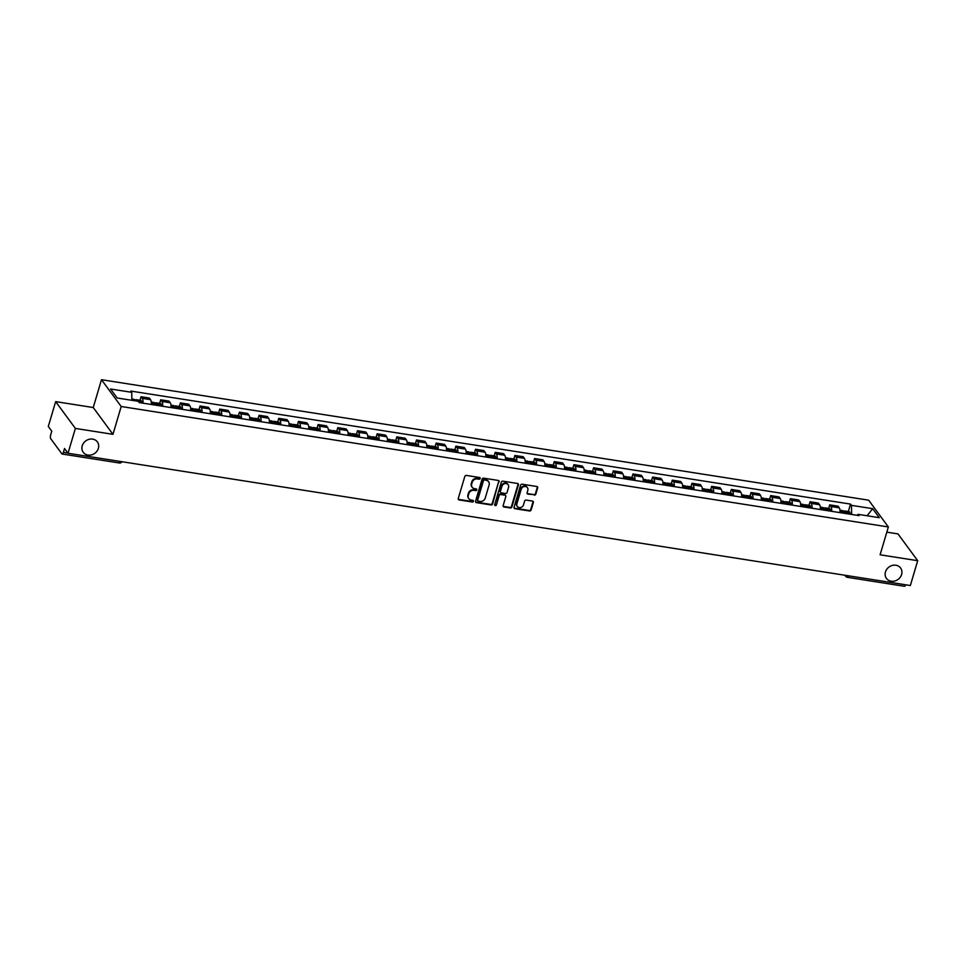 <?xml version="1.0" encoding="UTF-8"?>
<svg xmlns="http://www.w3.org/2000/svg" width="966" height="966" viewBox="0 0 966 966"><rect width="100%" height="100%" fill="white"/><g stroke="black" fill="none" stroke-linecap="round" stroke-linejoin="round"><path stroke-width="1.45" d="M480.174 478.508A0.942 0.821 143.6 0 0 479.559 477.506L466.409 475.441A1.352 1.183 143.6 0 0 464.803 476.48L458.27 498.516A1.352 1.183 143.6 0 0 459.152 499.941L472.302 502.006A0.942 0.821 143.6 0 0 473.316 500.581A0.942 0.821 143.6 0 0 472.809 500.291L471.106 500.026A4.311 3.767 143.6 0 1 468.305 495.486L468.848 493.638A4.311 3.767 143.6 0 1 473.98 490.342L475.683 490.619A0.942 0.821 143.6 0 0 476.19 488.905L474.487 488.627A4.311 3.767 143.6 0 1 471.686 484.087L472.229 482.251A4.311 3.767 143.6 0 1 477.349 478.955L479.051 479.221A0.942 0.821 143.6 0 0 480.174 478.508M471.988 486.985A4.311 3.767 143.6 0 1 471.287 483.555L471.831 481.72A4.311 3.767 143.6 0 1 476.95 478.424L478.653 478.689A0.942 0.821 143.6 0 0 479.8 477.59M458.27 499.217A1.352 1.183 143.6 0 0 458.753 499.398L471.915 501.463A0.942 0.821 143.6 0 0 473.05 500.364M468.619 498.384A4.311 3.767 143.6 0 1 467.918 494.942L468.462 493.107A4.311 3.767 143.6 0 1 473.582 489.81L475.284 490.076A0.942 0.821 143.6 0 0 476.431 488.977M885.46 571.957A8.779 7.68 143.6 0 0 886.45 578.429A8.779 7.68 143.6 0 0 894.733 581.013A8.779 7.68 143.6 0 0 901.604 574.492A8.779 7.68 143.6 0 0 900.602 568.02A8.779 7.68 143.6 0 0 892.33 565.436A8.779 7.68 143.6 0 0 885.46 571.957M82.231 445.821A8.779 7.68 143.6 0 0 83.233 452.293A8.779 7.68 143.6 0 0 91.504 454.877A8.779 7.68 143.6 0 0 98.375 448.357A8.779 7.68 143.6 0 0 97.373 441.885A8.779 7.68 143.6 0 0 89.101 439.301A8.779 7.68 143.6 0 0 82.231 445.821M534.234 495.135A1.352 1.183 143.6 0 0 535.828 494.097L537.664 487.915A1.352 1.183 143.6 0 0 536.794 486.502L522.183 484.207A1.352 1.183 143.6 0 0 520.577 485.234L514.045 507.283A1.352 1.183 143.6 0 0 514.926 508.696L529.537 510.99A1.352 1.183 143.6 0 0 531.131 509.963L533.353 502.489A1.352 1.183 143.6 0 0 532.471 501.076L526.216 500.086A1.352 1.183 143.6 0 0 524.623 501.125L523.524 504.82A3.598 3.152 143.6 0 1 516.895 503.781L521.193 489.267A3.598 3.152 143.6 0 1 527.822 490.305L527.11 492.732A1.352 1.183 143.6 0 0 527.979 494.145L533.836 494.592A1.352 1.183 143.6 0 0 535.442 493.566L537.277 487.383A1.352 1.183 143.6 0 0 537.277 486.683M112.962 434.326L93.243 407.531L55.654 401.627L75.372 428.421L112.962 434.326L121.197 406.505L888.358 526.965L880.111 554.798L917.7 560.691L910.346 585.529L68.018 453.247L64.529 448.514L63.382 452.378L67.898 453.09M75.372 428.421L68.018 453.247M499.156 481.865A1.352 1.183 143.6 0 0 498.287 480.452L483.676 478.158A1.352 1.183 143.6 0 0 482.07 479.184L475.55 501.233A1.352 1.183 143.6 0 0 476.419 502.646L491.03 504.94A1.352 1.183 143.6 0 0 492.636 503.914L498.77 481.334A1.352 1.183 143.6 0 0 498.77 480.645M502.924 481.177L517.534 483.471A1.352 1.183 143.6 0 1 518.416 484.896L511.883 506.933A1.352 1.183 143.6 0 1 510.277 507.971L504.035 506.981A1.352 1.183 143.6 0 1 503.153 505.568L505.798 496.621A1.352 1.183 143.6 0 0 504.928 495.208L500.774 494.556A1.352 1.183 143.6 0 0 499.18 495.582L496.427 504.892A0.942 0.821 143.6 0 1 494.689 504.626L501.33 482.203A1.352 1.183 143.6 0 1 502.924 481.177M55.654 401.627L48.3 426.465L51.79 431.198L50.643 435.074A2.741 1.002 -81.1 0 0 50.691 438.636L61.848 453.803A2.741 1.002 -81.1 0 0 62.162 454.02A2.741 1.002 -81.1 0 0 63.382 452.378M93.243 407.531L101.49 379.71L868.639 500.183L888.358 526.965M917.7 560.691L897.982 533.908L886.824 532.157M905.661 584.792A2.741 1.002 98.9 0 1 904.49 586.29L847.351 577.318A2.741 1.002 -81.1 0 0 848.522 575.821M151.288 404.476A6.315 2.318 -81.1 0 0 150.551 399.658L142.231 398.354A6.315 2.318 98.9 0 1 142.968 403.16M142.231 398.354L141.024 396.724L139.973 400.286M150.551 399.658L149.344 398.028L141.024 396.724M159.644 403.377L160.706 399.803L161.902 401.445A6.315 2.318 98.9 0 1 162.638 406.251M170.97 407.567A6.315 2.318 -81.1 0 0 170.233 402.75L169.026 401.119L160.706 399.803M179.326 406.457L180.376 402.894L181.584 404.537A6.315 2.318 98.9 0 1 182.32 409.343M190.64 410.647A6.315 2.318 -81.1 0 0 189.904 405.841L188.708 404.211L180.376 402.894M198.996 409.548L200.059 405.986L201.254 407.628A6.315 2.318 98.9 0 1 201.991 412.434M210.322 413.738A6.315 2.318 -81.1 0 0 209.586 408.932L208.378 407.302L200.059 405.986M218.678 412.639L219.729 409.077L220.936 410.719A6.315 2.318 98.9 0 1 221.673 415.525M229.993 416.829A6.315 2.318 -81.1 0 0 229.256 412.023L228.061 410.381L219.729 409.077M238.348 415.73L239.411 412.168L240.606 413.798A6.315 2.318 98.9 0 1 241.355 418.616M249.675 419.92A6.315 2.318 -81.1 0 0 248.938 415.114L247.731 413.472L239.411 412.168M258.031 418.821L259.081 415.259L260.289 416.889A6.315 2.318 98.9 0 1 261.025 421.707M269.357 423.011A6.315 2.318 -81.1 0 0 268.608 418.206L267.413 416.563L259.081 415.259M277.713 421.913L278.763 418.35L279.971 419.981A6.315 2.318 98.9 0 1 280.708 424.799M289.027 426.103A6.315 2.318 -81.1 0 0 288.291 421.285L287.083 419.655L278.763 418.35M297.383 425.004L298.446 421.442L299.641 423.072A6.315 2.318 98.9 0 1 300.378 427.89M308.709 429.194A6.315 2.318 -81.1 0 0 307.973 424.376L306.765 422.746L298.446 421.442M317.065 428.095L318.116 424.533L319.323 426.163A6.315 2.318 98.9 0 1 320.06 430.969M328.38 432.285A6.315 2.318 -81.1 0 0 327.643 427.467L326.448 425.837L318.116 424.533M336.736 431.186L337.798 427.624L338.994 429.254A6.315 2.318 98.9 0 1 339.73 434.06M348.062 435.376A6.315 2.318 -81.1 0 0 347.325 430.558L346.118 428.928L337.798 427.624M356.418 434.265L357.468 430.703L358.676 432.345A6.315 2.318 98.9 0 1 359.412 437.151M367.732 438.467A6.315 2.318 -81.1 0 0 366.995 433.649L365.8 432.019L357.468 430.703M376.088 437.356L377.151 433.794L378.346 435.437A6.315 2.318 98.9 0 1 379.083 440.242M387.414 441.547A6.315 2.318 -81.1 0 0 386.678 436.741L385.47 435.111L377.151 433.794M395.77 440.448L396.821 436.886L398.028 438.528A6.315 2.318 98.9 0 1 398.765 443.334M407.084 444.638A6.315 2.318 -81.1 0 0 406.348 439.832L405.152 438.202L396.821 436.886M415.452 443.539L416.503 439.977L417.71 441.619A6.315 2.318 98.9 0 1 418.447 446.425M426.767 447.729A6.315 2.318 -81.1 0 0 426.03 442.923L424.823 441.281L416.503 439.977M435.123 446.63L436.185 443.068L437.381 444.698A6.315 2.318 98.9 0 1 438.117 449.516M446.449 450.82A6.315 2.318 -81.1 0 0 445.712 446.014L444.505 444.372L436.185 443.068M454.805 449.721L455.855 446.159L457.063 447.789A6.315 2.318 98.9 0 1 457.799 452.607M466.119 453.911A6.315 2.318 -81.1 0 0 465.383 449.105L464.187 447.463L455.855 446.159M474.475 452.812L475.538 449.25L476.733 450.88A6.315 2.318 98.9 0 1 477.47 455.698M485.801 457.003A6.315 2.318 -81.1 0 0 485.065 452.185L483.857 450.554L475.538 449.25M494.157 455.904L495.208 452.342L496.415 453.972A6.315 2.318 98.9 0 1 497.152 458.79M505.472 460.094A6.315 2.318 -81.1 0 0 504.735 455.276L503.54 453.646L495.208 452.342M513.827 458.995L514.89 455.433L516.086 457.063A6.315 2.318 98.9 0 1 516.822 461.869M525.154 463.185A6.315 2.318 -81.1 0 0 524.417 458.367L523.21 456.737L514.89 455.433M533.51 462.086L534.56 458.524L535.768 460.154A6.315 2.318 98.9 0 1 536.504 464.96M544.824 466.276A6.315 2.318 -81.1 0 0 544.087 461.458L542.892 459.828L534.56 458.524M553.192 465.165L554.243 461.603L555.45 463.245A6.315 2.318 98.9 0 1 556.187 468.051M564.506 469.355A6.315 2.318 -81.1 0 0 563.77 464.549L562.562 462.919L554.243 461.603M572.862 468.256L573.913 464.694L575.12 466.337A6.315 2.318 98.9 0 1 575.857 471.142M584.188 472.446A6.315 2.318 -81.1 0 0 583.452 467.641L582.244 466.01L573.913 464.694M592.544 471.348L593.595 467.785L594.802 469.428A6.315 2.318 98.9 0 1 595.539 474.234M603.859 475.538A6.315 2.318 -81.1 0 0 603.122 470.732L601.915 469.09L593.595 467.785M612.215 474.439L613.277 470.877L614.473 472.507A6.315 2.318 98.9 0 1 615.209 477.325M623.541 478.629A6.315 2.318 -81.1 0 0 622.804 473.823L621.597 472.181L613.277 470.877M631.897 477.53L632.947 473.968L634.155 475.598A6.315 2.318 98.9 0 1 634.891 480.416M643.211 481.72A6.315 2.318 -81.1 0 0 642.475 476.914L641.279 475.272L632.947 473.968M651.567 480.621L652.63 477.059L653.825 478.689A6.315 2.318 98.9 0 1 654.562 483.507M662.893 484.811A6.315 2.318 -81.1 0 0 662.157 480.005L660.949 478.363L652.63 477.059M671.249 483.712L672.3 480.15L673.507 481.78A6.315 2.318 98.9 0 1 674.244 486.598M682.564 487.902A6.315 2.318 -81.1 0 0 681.827 483.085L680.632 481.454L672.3 480.15M690.919 486.804L691.982 483.241L693.177 484.872A6.315 2.318 98.9 0 1 693.926 489.69M702.246 490.994A6.315 2.318 -81.1 0 0 701.509 486.176L700.302 484.546L691.982 483.241M710.602 489.895L711.652 486.333L712.86 487.963A6.315 2.318 98.9 0 1 713.596 492.769M721.928 494.085A6.315 2.318 -81.1 0 0 721.179 489.267L719.984 487.637L711.652 486.333M730.284 492.986L731.334 489.424L732.542 491.054A6.315 2.318 98.9 0 1 733.279 495.86M741.598 497.176A6.315 2.318 -81.1 0 0 740.862 492.358L739.654 490.728L731.334 489.424M749.954 496.065L751.017 492.503L752.212 494.145A6.315 2.318 98.9 0 1 752.949 498.951M761.28 500.255A6.315 2.318 -81.1 0 0 760.544 495.449L759.336 493.819L751.017 492.503M769.636 499.156L770.687 495.594L771.894 497.236A6.315 2.318 98.9 0 1 772.631 502.042M780.951 503.346A6.315 2.318 -81.1 0 0 780.214 498.541L779.019 496.91L770.687 495.594M789.307 502.248L790.369 498.685L791.565 500.328A6.315 2.318 98.9 0 1 792.301 505.133M800.633 506.438A6.315 2.318 -81.1 0 0 799.896 501.632L798.689 499.99L790.369 498.685M808.989 505.339L810.039 501.777L811.247 503.407A6.315 2.318 98.9 0 1 811.983 508.225M820.303 509.529A6.315 2.318 -81.1 0 0 819.566 504.723L818.371 503.081L810.039 501.777M828.659 508.43L829.722 504.868L830.917 506.498A6.315 2.318 98.9 0 1 831.666 511.316M839.985 512.62A6.315 2.318 -81.1 0 0 839.249 507.814L838.041 506.172L829.722 504.868M851.601 514.443L851.469 505.351L872.66 508.671L879.289 517.679L858.098 514.347L859.015 515.615L139.297 402.593L138.367 401.325L117.176 398.004L110.559 388.996L131.738 392.329L131.859 400.31M851.469 505.351L850.539 504.095L130.821 391.073L131.738 392.329M121.197 406.505L101.49 379.71M848.341 511.521L850.539 504.095M858.098 514.347L857.071 515.301M867.13 515.772L872.66 508.671M475.55 501.922A1.352 1.183 143.6 0 0 476.021 502.115L490.631 504.409A1.352 1.183 143.6 0 0 492.237 503.383L498.77 481.334M484.534 480.09A0.942 0.821 143.6 0 0 483.411 480.802L477.675 500.159A0.942 0.821 143.6 0 0 478.291 501.149L480.09 501.426A4.311 3.767 143.6 0 0 485.21 498.13L489.122 484.908A4.311 3.767 143.6 0 0 486.321 480.368L484.135 479.547A0.942 0.821 143.6 0 0 483.012 480.271L483.411 480.802M477.651 500.533A0.942 0.821 143.6 0 1 477.289 499.615L483.012 480.271M488.422 481.466A4.311 3.767 143.6 0 0 485.934 479.824L486.321 480.368M484.135 479.547L485.934 479.824M503.153 506.256A1.352 1.183 143.6 0 0 503.636 506.45L509.891 507.428A1.352 1.183 143.6 0 0 511.485 506.401L518.018 484.352A1.352 1.183 143.6 0 0 518.018 483.664M505.411 495.401A1.352 1.183 143.6 0 0 504.53 494.677L500.388 494.024A1.352 1.183 143.6 0 0 498.782 495.051L496.427 504.892M494.664 505.001A0.942 0.821 143.6 0 0 496.029 504.361M508.551 487.347A3.598 3.152 143.6 0 0 501.922 486.309L500.412 491.416A1.352 1.183 143.6 0 0 501.294 492.841L505.435 493.493A1.352 1.183 143.6 0 0 507.041 492.467L508.551 487.347M507.923 484.437A3.598 3.152 143.6 0 0 501.535 485.777L501.922 486.309M500.412 492.117A1.352 1.183 143.6 0 1 500.014 490.885L501.535 485.777M527.11 493.421A1.352 1.183 143.6 0 0 527.581 493.614L533.836 494.592M527.195 487.395A3.598 3.152 143.6 0 0 520.807 488.736L521.193 489.267M517.124 506.16A3.598 3.152 143.6 0 1 516.508 503.25L520.807 488.736M514.045 507.971A1.352 1.183 143.6 0 0 514.528 508.164L529.139 510.459A1.352 1.183 143.6 0 0 530.745 509.42L532.954 501.958A1.352 1.183 143.6 0 0 532.954 501.257M136.979 401.107A10.433 3.816 -81.1 0 0 136.906 400.805L136.882 400.673A3.466 1.268 -81.1 0 0 136.182 399.683A3.466 1.268 -81.1 0 0 135.011 400.805M141.773 402.979A10.433 3.816 -81.1 0 0 141.519 401.53L141.483 401.397A3.466 1.268 -81.1 0 0 140.782 400.407L136.182 399.683M131.835 399.006L134.165 399.369A3.466 1.268 98.9 0 1 134.854 400.359L134.89 400.492A10.433 3.816 98.9 0 1 134.962 400.793M155.949 405.152A8.646 3.164 98.9 0 1 155.961 405.201L155.924 405.02A1.678 0.616 98.9 0 0 155.586 404.537A1.678 0.616 98.9 0 0 155.019 405.056M156.842 405.346A10.433 3.816 -81.1 0 0 156.589 403.897L156.552 403.764A3.466 1.268 -81.1 0 0 155.852 402.774A3.466 1.268 -81.1 0 0 154.657 403.957M161.443 406.07A10.433 3.816 -81.1 0 0 161.189 404.621L161.153 404.488A3.466 1.268 -81.1 0 0 160.465 403.498L155.852 402.774M151.276 402.061L153.835 402.46A3.466 1.268 98.9 0 1 154.536 403.45L154.572 403.583A10.433 3.816 98.9 0 1 154.826 405.032M174.701 408.147A1.678 0.616 98.9 0 1 175.257 407.628A1.678 0.616 98.9 0 1 175.595 408.111L175.631 408.244A8.646 3.164 98.9 0 1 175.643 408.292M176.524 408.437A10.433 3.816 -81.1 0 0 176.259 406.988L176.235 406.855A3.466 1.268 -81.1 0 0 175.534 405.865A3.466 1.268 -81.1 0 0 174.327 407.048M181.125 409.161A10.433 3.816 -81.1 0 0 180.871 407.712L180.835 407.58A3.466 1.268 -81.1 0 0 180.135 406.589L175.534 405.865M170.958 405.152L173.518 405.551A3.466 1.268 98.9 0 1 174.218 406.541L174.242 406.674A10.433 3.816 98.9 0 1 174.508 408.123M194.371 411.238A1.678 0.616 98.9 0 1 194.939 410.719A1.678 0.616 98.9 0 1 195.277 411.202L195.301 411.335A8.646 3.164 98.9 0 1 195.313 411.383M196.195 411.528A10.433 3.816 -81.1 0 0 195.941 410.079L195.905 409.946A3.466 1.268 -81.1 0 0 195.217 408.956A3.466 1.268 -81.1 0 0 194.009 410.139M200.807 412.253A10.433 3.816 -81.1 0 0 200.542 410.804L200.505 410.671A3.466 1.268 -81.1 0 0 199.817 409.681L195.217 408.956M190.628 408.244L193.188 408.642A3.466 1.268 98.9 0 1 193.888 409.632L193.924 409.765A10.433 3.816 98.9 0 1 194.178 411.202M214.054 414.329A1.678 0.616 98.9 0 1 214.609 413.81A1.678 0.616 98.9 0 1 214.947 414.293L214.983 414.426A8.646 3.164 98.9 0 1 214.995 414.474M215.877 414.619A10.433 3.816 -81.1 0 0 215.623 413.17L215.587 413.037A3.466 1.268 -81.1 0 0 214.887 412.047A3.466 1.268 -81.1 0 0 213.679 413.231M220.477 415.332A10.433 3.816 -81.1 0 0 220.224 413.895L220.188 413.762A3.466 1.268 -81.1 0 0 219.487 412.772L214.887 412.047M210.31 411.323L212.87 411.733A3.466 1.268 98.9 0 1 213.571 412.711L213.595 412.856A10.433 3.816 98.9 0 1 213.86 414.293M233.736 417.421A1.678 0.616 98.9 0 1 234.291 416.901A1.678 0.616 98.9 0 1 234.629 417.372L234.666 417.517A8.646 3.164 98.9 0 1 234.678 417.566M235.547 417.698A10.433 3.816 -81.1 0 0 235.293 416.261L235.257 416.129A3.466 1.268 -81.1 0 0 234.569 415.139A3.466 1.268 -81.1 0 0 233.361 416.322M240.16 418.423A10.433 3.816 -81.1 0 0 239.894 416.986L239.87 416.841A3.466 1.268 -81.1 0 0 239.17 415.863L234.569 415.139M229.993 414.414L232.552 414.825A3.466 1.268 98.9 0 1 233.241 415.803L233.277 415.948A10.433 3.816 98.9 0 1 233.531 417.384M254.336 420.608A8.646 3.164 98.9 0 1 254.348 420.657L254.299 420.464A1.678 0.616 98.9 0 0 253.961 419.993A1.678 0.616 98.9 0 0 253.406 420.512M255.229 420.79A10.433 3.816 -81.1 0 0 254.976 419.353L254.939 419.208A3.466 1.268 -81.1 0 0 254.239 418.23A3.466 1.268 -81.1 0 0 253.032 419.413M259.83 421.514A10.433 3.816 -81.1 0 0 259.576 420.077L259.54 419.932A3.466 1.268 -81.1 0 0 258.852 418.954L254.239 418.23M249.663 417.505L252.223 417.916A3.466 1.268 98.9 0 1 252.923 418.894L252.959 419.039A10.433 3.816 98.9 0 1 253.213 420.476M273.088 423.603A1.678 0.616 98.9 0 1 273.644 423.084A1.678 0.616 98.9 0 1 273.982 423.555L274.018 423.7A8.646 3.164 98.9 0 1 274.03 423.748M274.912 423.881A10.433 3.816 -81.1 0 0 274.646 422.444L274.61 422.299A3.466 1.268 -81.1 0 0 273.921 421.321A3.466 1.268 -81.1 0 0 272.714 422.504M279.512 424.605A10.433 3.816 -81.1 0 0 279.259 423.168L279.222 423.023A3.466 1.268 -81.1 0 0 278.522 422.045L273.921 421.321M269.345 420.596L271.905 420.995A3.466 1.268 98.9 0 1 272.593 421.985L272.629 422.13A10.433 3.816 98.9 0 1 272.883 423.567M292.758 426.682A1.678 0.616 98.9 0 1 293.326 426.163A1.678 0.616 98.9 0 1 293.652 426.646L293.688 426.791A8.646 3.164 98.9 0 1 293.7 426.839M294.582 426.972A10.433 3.816 -81.1 0 0 294.328 425.535L294.292 425.39A3.466 1.268 -81.1 0 0 293.592 424.412A3.466 1.268 -81.1 0 0 292.396 425.583M299.182 427.697A10.433 3.816 -81.1 0 0 298.929 426.26L298.892 426.115A3.466 1.268 -81.1 0 0 298.204 425.125L293.592 424.412M289.015 423.688L291.575 424.086A3.466 1.268 98.9 0 1 292.275 425.076L292.312 425.209A10.433 3.816 98.9 0 1 292.565 426.658M312.441 429.773A1.678 0.616 98.9 0 1 312.996 429.254A1.678 0.616 98.9 0 1 313.334 429.737L313.37 429.87A8.646 3.164 98.9 0 1 313.382 429.93M314.264 430.063A10.433 3.816 -81.1 0 0 313.998 428.626L313.974 428.481A3.466 1.268 -81.1 0 0 313.274 427.491A3.466 1.268 -81.1 0 0 312.066 428.675M318.865 430.788A10.433 3.816 -81.1 0 0 318.611 429.339L318.575 429.206A3.466 1.268 -81.1 0 0 317.874 428.216L313.274 427.491M308.697 426.779L311.257 427.177A3.466 1.268 98.9 0 1 311.946 428.167L311.982 428.3A10.433 3.816 98.9 0 1 312.247 429.749M332.111 432.865A1.678 0.616 98.9 0 1 332.678 432.345A1.678 0.616 98.9 0 1 333.016 432.828L333.041 432.961A8.646 3.164 98.9 0 1 333.053 433.022M333.934 433.154A10.433 3.816 -81.1 0 0 333.681 431.705L333.644 431.573A3.466 1.268 -81.1 0 0 332.956 430.582A3.466 1.268 -81.1 0 0 331.749 431.766M338.547 433.879A10.433 3.816 -81.1 0 0 338.281 432.43L338.245 432.297A3.466 1.268 -81.1 0 0 337.557 431.307L332.956 430.582M328.368 429.87L330.927 430.268A3.466 1.268 98.9 0 1 331.628 431.259L331.664 431.391A10.433 3.816 98.9 0 1 331.918 432.84M351.793 435.956A1.678 0.616 98.9 0 1 352.349 435.437A1.678 0.616 98.9 0 1 352.687 435.92L352.723 436.052A8.646 3.164 98.9 0 1 352.735 436.101M353.616 436.246A10.433 3.816 -81.1 0 0 353.363 434.797L353.327 434.664A3.466 1.268 -81.1 0 0 352.626 433.674A3.466 1.268 -81.1 0 0 351.419 434.857M358.217 436.97A10.433 3.816 -81.1 0 0 357.963 435.521L357.927 435.388A3.466 1.268 -81.1 0 0 357.227 434.398L352.626 433.674M348.05 432.961L350.61 433.36A3.466 1.268 98.9 0 1 351.31 434.35L351.334 434.483A10.433 3.816 98.9 0 1 351.6 435.932M372.393 439.144A8.646 3.164 98.9 0 1 372.417 439.192L372.369 439.011A1.678 0.616 98.9 0 0 372.031 438.528A1.678 0.616 98.9 0 0 371.475 439.047M373.287 439.337A10.433 3.816 -81.1 0 0 373.033 437.888L372.997 437.755A3.466 1.268 -81.1 0 0 372.308 436.765A3.466 1.268 -81.1 0 0 371.101 437.948M377.899 440.061A10.433 3.816 -81.1 0 0 377.634 438.612L377.609 438.479A3.466 1.268 -81.1 0 0 376.909 437.489L372.308 436.765M367.732 436.052L370.292 436.451A3.466 1.268 98.9 0 1 370.98 437.441L371.016 437.574A10.433 3.816 98.9 0 1 371.27 439.023M391.145 442.138A1.678 0.616 98.9 0 1 391.701 441.619A1.678 0.616 98.9 0 1 392.039 442.102L392.075 442.235A8.646 3.164 98.9 0 1 392.087 442.283M392.969 442.428A10.433 3.816 -81.1 0 0 392.715 440.979L392.679 440.846A3.466 1.268 -81.1 0 0 391.979 439.856A3.466 1.268 -81.1 0 0 390.771 441.039M397.569 443.153A10.433 3.816 -81.1 0 0 397.316 441.704L397.28 441.571A3.466 1.268 -81.1 0 0 396.591 440.581L391.979 439.856M387.402 439.132L389.962 439.542A3.466 1.268 98.9 0 1 390.662 440.532L390.699 440.665A10.433 3.816 98.9 0 1 390.952 442.102M410.828 445.229A1.678 0.616 98.9 0 1 411.383 444.71A1.678 0.616 98.9 0 1 411.721 445.193L411.757 445.326A8.646 3.164 98.9 0 1 411.77 445.374M412.651 445.519A10.433 3.816 -81.1 0 0 412.385 444.07L412.349 443.937A3.466 1.268 -81.1 0 0 411.661 442.947A3.466 1.268 -81.1 0 0 410.453 444.131M417.252 446.232A10.433 3.816 -81.1 0 0 416.986 444.795L416.962 444.662A3.466 1.268 -81.1 0 0 416.261 443.672L411.661 442.947M407.084 442.223L409.644 442.633A3.466 1.268 98.9 0 1 410.333 443.611L410.369 443.756A10.433 3.816 98.9 0 1 410.622 445.193M430.498 448.321A1.678 0.616 98.9 0 1 431.065 447.801A1.678 0.616 98.9 0 1 431.391 448.272L431.428 448.417A8.646 3.164 98.9 0 1 431.44 448.465M432.321 448.598A10.433 3.816 -81.1 0 0 432.068 447.161L432.031 447.029A3.466 1.268 -81.1 0 0 431.331 446.038A3.466 1.268 -81.1 0 0 430.136 447.222M436.922 449.323A10.433 3.816 -81.1 0 0 436.668 447.886L436.632 447.741A3.466 1.268 -81.1 0 0 435.944 446.763L431.331 446.038M426.755 445.314L429.315 445.724A3.466 1.268 98.9 0 1 430.015 446.703L430.051 446.847A10.433 3.816 98.9 0 1 430.305 448.284M450.18 451.412A1.678 0.616 98.9 0 1 450.736 450.893A1.678 0.616 98.9 0 1 451.074 451.364L451.11 451.508A8.646 3.164 98.9 0 1 451.122 451.557M452.003 451.69A10.433 3.816 -81.1 0 0 451.738 450.253L451.714 450.108A3.466 1.268 -81.1 0 0 451.013 449.13A3.466 1.268 -81.1 0 0 449.806 450.313M456.604 452.414A10.433 3.816 -81.1 0 0 456.35 450.977L456.314 450.832A3.466 1.268 -81.1 0 0 455.614 449.854L451.013 449.13M446.437 448.405L448.997 448.804A3.466 1.268 98.9 0 1 449.685 449.794L449.721 449.939A10.433 3.816 98.9 0 1 449.987 451.376M470.78 454.6A8.646 3.164 98.9 0 1 470.792 454.648L470.756 454.455A1.678 0.616 98.9 0 0 470.418 453.984A1.678 0.616 98.9 0 0 469.85 454.503M471.674 454.781A10.433 3.816 -81.1 0 0 471.42 453.344L471.384 453.199A3.466 1.268 -81.1 0 0 470.696 452.221A3.466 1.268 -81.1 0 0 469.488 453.404M476.286 455.505A10.433 3.816 -81.1 0 0 476.021 454.068L475.984 453.923A3.466 1.268 -81.1 0 0 475.296 452.933L470.696 452.221M466.107 451.496L468.667 451.895A3.466 1.268 98.9 0 1 469.367 452.885L469.404 453.018A10.433 3.816 98.9 0 1 469.657 454.467M489.533 457.582A1.678 0.616 98.9 0 1 490.088 457.063A1.678 0.616 98.9 0 1 490.426 457.546L490.462 457.679A8.646 3.164 98.9 0 1 490.474 457.739M491.356 457.872A10.433 3.816 -81.1 0 0 491.09 456.435L491.066 456.29A3.466 1.268 -81.1 0 0 490.366 455.312A3.466 1.268 -81.1 0 0 489.158 456.483M495.956 458.596A10.433 3.816 -81.1 0 0 495.703 457.147L495.667 457.015A3.466 1.268 -81.1 0 0 494.966 456.024L490.366 455.312M485.789 454.588L488.349 454.986A3.466 1.268 98.9 0 1 489.05 455.976L489.074 456.109A10.433 3.816 98.9 0 1 489.339 457.558M509.203 460.673A1.678 0.616 98.9 0 1 509.77 460.154A1.678 0.616 98.9 0 1 510.108 460.637L510.133 460.77A8.646 3.164 98.9 0 1 510.145 460.83M511.026 460.963A10.433 3.816 -81.1 0 0 510.772 459.526L510.736 459.381A3.466 1.268 -81.1 0 0 510.048 458.391A3.466 1.268 -81.1 0 0 508.84 459.575M515.639 461.688A10.433 3.816 -81.1 0 0 515.373 460.239L515.349 460.106A3.466 1.268 -81.1 0 0 514.649 459.116L510.048 458.391M505.472 457.679L508.031 458.077A3.466 1.268 98.9 0 1 508.72 459.067L508.756 459.2A10.433 3.816 98.9 0 1 509.01 460.649M528.885 463.765A1.678 0.616 98.9 0 1 529.44 463.245A1.678 0.616 98.9 0 1 529.779 463.728L529.815 463.861A8.646 3.164 98.9 0 1 529.827 463.909M530.708 464.054A10.433 3.816 -81.1 0 0 530.455 462.605L530.419 462.473A3.466 1.268 -81.1 0 0 529.718 461.482A3.466 1.268 -81.1 0 0 528.511 462.666M535.309 464.779A10.433 3.816 -81.1 0 0 535.055 463.33L535.019 463.197A3.466 1.268 -81.1 0 0 534.331 462.207L529.718 461.482M525.142 460.77L527.702 461.168A3.466 1.268 98.9 0 1 528.402 462.159L528.426 462.291A10.433 3.816 98.9 0 1 528.692 463.74M548.567 466.856A1.678 0.616 98.9 0 1 549.123 466.337A1.678 0.616 98.9 0 1 549.461 466.82L549.497 466.952A8.646 3.164 98.9 0 1 549.509 467.001M550.391 467.146A10.433 3.816 -81.1 0 0 550.125 465.697L550.089 465.564A3.466 1.268 -81.1 0 0 549.4 464.574A3.466 1.268 -81.1 0 0 548.193 465.757M554.991 467.87A10.433 3.816 -81.1 0 0 554.726 466.421L554.701 466.288A3.466 1.268 -81.1 0 0 554.001 465.298L549.4 464.574M544.824 463.861L547.384 464.26A3.466 1.268 98.9 0 1 548.072 465.25L548.108 465.383A10.433 3.816 98.9 0 1 548.362 466.832M568.237 469.947A1.678 0.616 98.9 0 1 568.793 469.428A1.678 0.616 98.9 0 1 569.131 469.911L569.167 470.044A8.646 3.164 98.9 0 1 569.179 470.092M570.061 470.237A10.433 3.816 -81.1 0 0 569.807 468.788L569.771 468.655A3.466 1.268 -81.1 0 0 569.071 467.665A3.466 1.268 -81.1 0 0 567.875 468.848M574.661 470.961A10.433 3.816 -81.1 0 0 574.408 469.512L574.372 469.379A3.466 1.268 -81.1 0 0 573.683 468.389L569.071 467.665M564.494 466.952L567.054 467.351A3.466 1.268 98.9 0 1 567.754 468.341L567.791 468.474A10.433 3.816 98.9 0 1 568.044 469.923M588.849 473.135A8.646 3.164 98.9 0 1 588.862 473.183L588.813 473.002A1.678 0.616 98.9 0 0 588.475 472.519A1.678 0.616 98.9 0 0 587.92 473.038M589.743 473.328A10.433 3.816 -81.1 0 0 589.477 471.879L589.453 471.746A3.466 1.268 -81.1 0 0 588.753 470.756A3.466 1.268 -81.1 0 0 587.545 471.939M594.344 474.052A10.433 3.816 -81.1 0 0 594.09 472.603L594.054 472.471A3.466 1.268 -81.1 0 0 593.353 471.48L588.753 470.756M584.176 470.031L586.736 470.442A3.466 1.268 98.9 0 1 587.425 471.42L587.461 471.565A10.433 3.816 98.9 0 1 587.726 473.002M607.59 476.129A1.678 0.616 98.9 0 1 608.157 475.61A1.678 0.616 98.9 0 1 608.495 476.093L608.52 476.226A8.646 3.164 98.9 0 1 608.532 476.274M609.413 476.419A10.433 3.816 -81.1 0 0 609.16 474.97L609.123 474.837A3.466 1.268 -81.1 0 0 608.435 473.847A3.466 1.268 -81.1 0 0 607.228 475.03M614.026 477.132A10.433 3.816 -81.1 0 0 613.76 475.695L613.724 475.562A3.466 1.268 -81.1 0 0 613.036 474.572L608.435 473.847M603.847 473.123L606.407 473.533A3.466 1.268 98.9 0 1 607.107 474.511L607.143 474.656A10.433 3.816 98.9 0 1 607.397 476.093M627.272 479.221A1.678 0.616 98.9 0 1 627.828 478.701A1.678 0.616 98.9 0 1 628.166 479.172L628.202 479.317A8.646 3.164 98.9 0 1 628.214 479.365M629.095 479.498A10.433 3.816 -81.1 0 0 628.83 478.061L628.806 477.929A3.466 1.268 -81.1 0 0 628.105 476.938A3.466 1.268 -81.1 0 0 626.898 478.122M633.696 480.223A10.433 3.816 -81.1 0 0 633.442 478.786L633.406 478.641A3.466 1.268 -81.1 0 0 632.706 477.663L628.105 476.938M623.529 476.214L626.089 476.624A3.466 1.268 98.9 0 1 626.789 477.602L626.813 477.747A10.433 3.816 98.9 0 1 627.079 479.184M646.942 482.312A1.678 0.616 98.9 0 1 647.51 481.793A1.678 0.616 98.9 0 1 647.848 482.263L647.872 482.408A8.646 3.164 98.9 0 1 647.884 482.457M648.766 482.589A10.433 3.816 -81.1 0 0 648.512 481.153L648.476 481.008A3.466 1.268 -81.1 0 0 647.788 480.03A3.466 1.268 -81.1 0 0 646.58 481.213M653.378 483.314A10.433 3.816 -81.1 0 0 653.113 481.877L653.088 481.732A3.466 1.268 -81.1 0 0 652.388 480.754L647.788 480.03M643.199 479.305L645.771 479.704A3.466 1.268 98.9 0 1 646.459 480.694L646.495 480.839A10.433 3.816 98.9 0 1 646.749 482.275M666.625 485.403A1.678 0.616 98.9 0 1 667.18 484.884A1.678 0.616 98.9 0 1 667.518 485.355L667.554 485.5A8.646 3.164 98.9 0 1 667.566 485.548M668.448 485.681A10.433 3.816 -81.1 0 0 668.194 484.244L668.158 484.099A3.466 1.268 -81.1 0 0 667.458 483.121A3.466 1.268 -81.1 0 0 666.25 484.304M673.048 486.405A10.433 3.816 -81.1 0 0 672.795 484.968L672.759 484.823A3.466 1.268 -81.1 0 0 672.07 483.833L667.458 483.121M662.881 482.396L665.441 482.795A3.466 1.268 98.9 0 1 666.142 483.785L666.166 483.918A10.433 3.816 98.9 0 1 666.431 485.367M686.307 488.482A1.678 0.616 98.9 0 1 686.862 487.963A1.678 0.616 98.9 0 1 687.2 488.446L687.237 488.579A8.646 3.164 98.9 0 1 687.249 488.639M688.13 488.772A10.433 3.816 -81.1 0 0 687.864 487.335L687.828 487.19A3.466 1.268 -81.1 0 0 687.14 486.2A3.466 1.268 -81.1 0 0 685.932 487.383M692.731 489.496A10.433 3.816 -81.1 0 0 692.465 488.047L692.441 487.915A3.466 1.268 -81.1 0 0 691.741 486.924L687.14 486.2M682.564 485.487L685.123 485.886A3.466 1.268 98.9 0 1 685.812 486.876L685.848 487.009A10.433 3.816 98.9 0 1 686.102 488.458M705.977 491.573A1.678 0.616 98.9 0 1 706.532 491.054A1.678 0.616 98.9 0 1 706.87 491.537L706.907 491.67A8.646 3.164 98.9 0 1 706.919 491.73M707.8 491.863A10.433 3.816 -81.1 0 0 707.547 490.414L707.51 490.281A3.466 1.268 -81.1 0 0 706.81 489.291A3.466 1.268 -81.1 0 0 705.615 490.474M712.401 492.588A10.433 3.816 -81.1 0 0 712.147 491.139L712.111 491.006A3.466 1.268 -81.1 0 0 711.423 490.016L706.81 489.291M702.234 488.579L704.794 488.977A3.466 1.268 98.9 0 1 705.494 489.967L705.53 490.1A10.433 3.816 98.9 0 1 705.784 491.549M725.659 494.664A1.678 0.616 98.9 0 1 726.215 494.145A1.678 0.616 98.9 0 1 726.553 494.628L726.589 494.761A8.646 3.164 98.9 0 1 726.601 494.809M727.483 494.954A10.433 3.816 -81.1 0 0 727.217 493.505L727.193 493.372A3.466 1.268 -81.1 0 0 726.492 492.382A3.466 1.268 -81.1 0 0 725.285 493.566M732.083 495.679A10.433 3.816 -81.1 0 0 731.83 494.23L731.793 494.097A3.466 1.268 -81.1 0 0 731.093 493.107L726.492 492.382M721.916 491.67L724.476 492.068A3.466 1.268 98.9 0 1 725.164 493.058L725.2 493.191A10.433 3.816 98.9 0 1 725.466 494.64M745.329 497.756A1.678 0.616 98.9 0 1 745.897 497.236A1.678 0.616 98.9 0 1 746.235 497.719L746.259 497.852A8.646 3.164 98.9 0 1 746.271 497.901M747.153 498.045A10.433 3.816 -81.1 0 0 746.899 496.596L746.863 496.464A3.466 1.268 -81.1 0 0 746.175 495.473A3.466 1.268 -81.1 0 0 744.967 496.657M751.765 498.77A10.433 3.816 -81.1 0 0 751.5 497.321L751.463 497.188A3.466 1.268 -81.1 0 0 750.775 496.198L746.175 495.473M741.586 494.761L744.146 495.16A3.466 1.268 98.9 0 1 744.846 496.15L744.883 496.283A10.433 3.816 98.9 0 1 745.136 497.731M765.012 500.847A1.678 0.616 98.9 0 1 765.567 500.328A1.678 0.616 98.9 0 1 765.905 500.811L765.941 500.943A8.646 3.164 98.9 0 1 765.953 500.992M766.835 501.137A10.433 3.816 -81.1 0 0 766.569 499.688L766.545 499.555A3.466 1.268 -81.1 0 0 765.845 498.565A3.466 1.268 -81.1 0 0 764.637 499.748M771.436 501.861A10.433 3.816 -81.1 0 0 771.182 500.412L771.146 500.279A3.466 1.268 -81.1 0 0 770.445 499.289L765.845 498.565M761.268 497.852L763.828 498.251A3.466 1.268 98.9 0 1 764.529 499.241L764.553 499.374A10.433 3.816 98.9 0 1 764.818 500.811M784.682 503.938A1.678 0.616 98.9 0 1 785.249 503.419A1.678 0.616 98.9 0 1 785.587 503.902L785.612 504.035A8.646 3.164 98.9 0 1 785.624 504.083M786.505 504.228A10.433 3.816 -81.1 0 0 786.252 502.779L786.215 502.646A3.466 1.268 -81.1 0 0 785.527 501.656A3.466 1.268 -81.1 0 0 784.32 502.839M791.118 504.94A10.433 3.816 -81.1 0 0 790.852 503.503L790.828 503.371A3.466 1.268 -81.1 0 0 790.128 502.38L785.527 501.656M780.939 500.931L783.511 501.342A3.466 1.268 98.9 0 1 784.199 502.32L784.235 502.465A10.433 3.816 98.9 0 1 784.489 503.902M805.294 507.126A8.646 3.164 98.9 0 1 805.306 507.174L805.258 506.981A1.678 0.616 98.9 0 0 804.92 506.51A1.678 0.616 98.9 0 0 804.364 507.029M806.187 507.319A10.433 3.816 -81.1 0 0 805.934 505.87L805.898 505.737A3.466 1.268 -81.1 0 0 805.197 504.747A3.466 1.268 -81.1 0 0 803.99 505.93M810.788 508.031A10.433 3.816 -81.1 0 0 810.534 506.595L810.498 506.45A3.466 1.268 -81.1 0 0 809.798 505.472L805.197 504.747M800.621 504.023L803.181 504.433A3.466 1.268 98.9 0 1 803.881 505.411L803.905 505.556A10.433 3.816 98.9 0 1 804.171 506.993M824.046 510.12A1.678 0.616 98.9 0 1 824.602 509.601A1.678 0.616 98.9 0 1 824.94 510.072L824.976 510.217A8.646 3.164 98.9 0 1 824.988 510.265M825.87 510.398A10.433 3.816 -81.1 0 0 825.604 508.961L825.568 508.828A3.466 1.268 -81.1 0 0 824.879 507.838A3.466 1.268 -81.1 0 0 823.672 509.022M830.47 511.123A10.433 3.816 -81.1 0 0 830.205 509.686L830.18 509.541A3.466 1.268 -81.1 0 0 829.48 508.563L824.879 507.838M820.303 507.114L822.863 507.524A3.466 1.268 98.9 0 1 823.551 508.502L823.587 508.647A10.433 3.816 98.9 0 1 823.841 510.084M843.716 513.212A1.678 0.616 98.9 0 1 844.272 512.692A1.678 0.616 98.9 0 1 844.61 513.163L844.646 513.308A8.646 3.164 98.9 0 1 844.658 513.357M845.54 513.489A10.433 3.816 -81.1 0 0 845.286 512.052L845.25 511.908A3.466 1.268 -81.1 0 0 844.55 510.929A3.466 1.268 -81.1 0 0 843.354 512.113M850.14 514.214A10.433 3.816 -81.1 0 0 849.887 512.777L849.851 512.632A3.466 1.268 -81.1 0 0 849.162 511.654L844.55 510.929M839.973 510.205L842.533 510.603A3.466 1.268 98.9 0 1 843.233 511.594L843.27 511.739A10.433 3.816 98.9 0 1 843.523 513.175M819.566 504.723L811.247 503.407M799.896 501.632L791.565 500.328M780.214 498.541L771.894 497.236M760.544 495.449L752.212 494.145M740.862 492.358L732.542 491.054M721.179 489.267L712.86 487.963M701.509 486.176L693.177 484.872M681.827 483.085L673.507 481.78M662.157 480.005L653.825 478.689M642.475 476.914L634.155 475.598M622.804 473.823L614.473 472.507M603.122 470.732L594.802 469.428M583.452 467.641L575.12 466.337M563.77 464.549L555.45 463.245M544.087 461.458L535.768 460.154M524.417 458.367L516.086 457.063M504.735 455.276L496.415 453.972M485.065 452.185L476.733 450.88M465.383 449.105L457.063 447.789M445.712 446.014L437.381 444.698M426.03 442.923L417.71 441.619M406.348 439.832L398.028 438.528M386.678 436.741L378.346 435.437M366.995 433.649L358.676 432.345M347.325 430.558L338.994 429.254M327.643 427.467L319.323 426.163M307.973 424.376L299.641 423.072M288.291 421.285L279.971 419.981M268.608 418.206L260.289 416.889M248.938 415.114L240.606 413.798M229.256 412.023L220.936 410.719M209.586 408.932L201.254 407.628M189.904 405.841L181.584 404.537M170.233 402.75L161.902 401.445M839.249 507.814L830.917 506.498M844.839 575.241L845.576 576.231A2.741 2.403 -36.4 0 0 847.037 577.1A2.741 1.002 -81.1 0 0 847.351 577.318A2.741 2.741 0 0 1 845.576 576.231A2.741 2.403 -36.4 0 1 845.178 575.289M118.987 462.774A2.741 1.002 -81.1 0 0 119.301 462.992A2.741 1.002 -81.1 0 0 120.472 461.494M141.483 401.397L136.882 400.673M134.854 400.359L131.847 399.888M134.89 400.492L131.847 400.021M141.519 401.53L136.906 400.805M161.153 404.488L156.552 403.764M154.536 403.45L151.336 402.943M154.572 403.583L151.336 403.076M161.189 404.621L156.589 403.897M180.835 407.58L176.235 406.855M174.218 406.541L171.006 406.034M174.242 406.674L171.018 406.167M180.871 407.712L176.259 406.988M200.505 410.671L195.905 409.946M193.888 409.632L190.688 409.125M193.924 409.765L190.688 409.258M200.542 410.804L195.941 410.079M220.188 413.762L215.587 413.037M213.571 412.711L210.359 412.216M213.595 412.856L210.371 412.349M220.224 413.895L215.623 413.17M239.87 416.841L235.257 416.129M233.241 415.803L230.041 415.308M233.277 415.948L230.041 415.44M239.894 416.986L235.293 416.261M259.54 419.932L254.939 419.208M252.923 418.894L249.723 418.399M252.959 419.039L249.723 418.532M259.576 420.077L254.976 419.353M279.222 423.023L274.61 422.299M272.593 421.985L269.393 421.49M272.629 422.13L269.393 421.611M279.259 423.168L274.646 422.444M298.892 426.115L294.292 425.39M292.275 425.076L289.076 424.569M292.312 425.209L289.076 424.702M298.929 426.26L294.328 425.535M318.575 429.206L313.974 428.481M311.946 428.167L308.746 427.66M311.982 428.3L308.758 427.793M318.611 429.339L313.998 428.626M338.245 432.297L333.644 431.573M331.628 431.259L328.428 430.751M331.664 431.391L328.428 430.884M338.281 432.43L333.681 431.705M357.927 435.388L353.327 434.664M351.31 434.35L348.098 433.843M351.334 434.483L348.11 433.975M357.963 435.521L353.363 434.797M377.609 438.479L372.997 437.755M370.98 437.441L367.78 436.934M371.016 437.574L367.78 437.067M377.634 438.612L373.033 437.888M397.28 441.571L392.679 440.846M390.662 440.532L387.463 440.025M390.699 440.665L387.463 440.158M397.316 441.704L392.715 440.979M416.962 444.662L412.349 443.937M410.333 443.611L407.133 443.116M410.369 443.756L407.133 443.249M416.986 444.795L412.385 444.07M436.632 447.741L432.031 447.029M430.015 446.703L426.815 446.207M430.051 446.847L426.815 446.34M436.668 447.886L432.068 447.161M456.314 450.832L451.714 450.108M449.685 449.794L446.485 449.299M449.721 449.939L446.497 449.431M456.35 450.977L451.738 450.253M475.984 453.923L471.384 453.199M469.367 452.885L466.167 452.378M469.404 453.018L466.167 452.511M476.021 454.068L471.42 453.344M495.667 457.015L491.066 456.29M489.05 455.976L485.838 455.469M489.074 456.109L485.85 455.602M495.703 457.147L491.09 456.435M515.349 460.106L510.736 459.381M508.72 459.067L505.52 458.56M508.756 459.2L505.52 458.693M515.373 460.239L510.772 459.526M535.019 463.197L530.419 462.473M528.402 462.159L525.202 461.651M528.426 462.291L525.202 461.784M535.055 463.33L530.455 462.605M554.701 466.288L550.089 465.564M548.072 465.25L544.872 464.743M548.108 465.383L544.872 464.875M554.726 466.421L550.125 465.697M574.372 469.379L569.771 468.655M567.754 468.341L564.555 467.834M567.791 468.474L564.555 467.967M574.408 469.512L569.807 468.788M594.054 472.471L589.453 471.746M587.425 471.42L584.225 470.925M587.461 471.565L584.225 471.058M594.09 472.603L589.477 471.879M613.724 475.562L609.123 474.837M607.107 474.511L603.907 474.016M607.143 474.656L603.907 474.149M613.76 475.695L609.16 474.97M633.406 478.641L628.806 477.929M626.789 477.602L623.577 477.107M626.813 477.747L623.589 477.24M633.442 478.786L628.83 478.061M653.088 481.732L648.476 481.008M646.459 480.694L643.259 480.199M646.495 480.839L643.259 480.331M653.113 481.877L648.512 481.153M672.759 484.823L668.158 484.099M666.142 483.785L662.942 483.278M666.166 483.918L662.942 483.411M672.795 484.968L668.194 484.244M692.441 487.915L687.828 487.19M685.812 486.876L682.612 486.369M685.848 487.009L682.612 486.502M692.465 488.047L687.864 487.335M712.111 491.006L707.51 490.281M705.494 489.967L702.294 489.46M705.53 490.1L702.294 489.593M712.147 491.139L707.547 490.414M731.793 494.097L727.193 493.372M725.164 493.058L721.964 492.551M725.2 493.191L721.964 492.684M731.83 494.23L727.217 493.505M751.463 497.188L746.863 496.464M744.846 496.15L741.647 495.643M744.883 496.283L741.647 495.775M751.5 497.321L746.899 496.596M771.146 500.279L766.545 499.555M764.529 499.241L761.317 498.734M764.553 499.374L761.329 498.867M771.182 500.412L766.569 499.688M790.828 503.371L786.215 502.646M784.199 502.32L780.999 501.825M784.235 502.465L780.999 501.958M790.852 503.503L786.252 502.779M810.498 506.45L805.898 505.737M803.881 505.411L800.681 504.916M803.905 505.556L800.681 505.049M810.534 506.595L805.934 505.87M830.18 509.541L825.568 508.828M823.551 508.502L820.351 508.007M823.587 508.647L820.351 508.14M830.205 509.686L825.604 508.961M849.851 512.632L845.25 511.908M843.233 511.594L840.034 511.099M843.27 511.739L840.034 511.219M849.887 512.777L845.286 512.052M62.162 454.02L119.301 462.992A2.741 2.741 0 0 0 122.054 461.736"/></g></svg>
